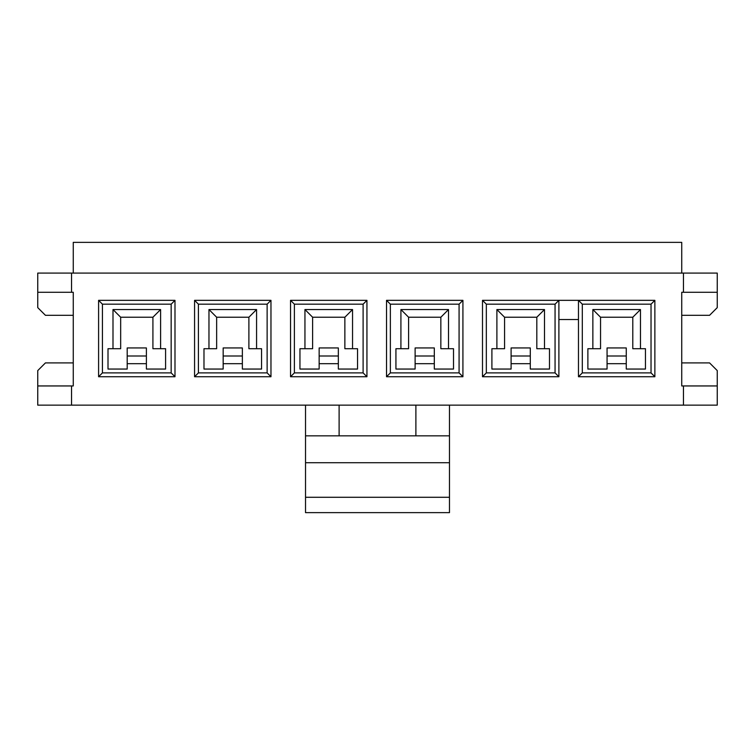 <?xml version="1.0" encoding="UTF-8"?>
<svg xmlns="http://www.w3.org/2000/svg" width="755" height="755" viewBox="0 0 755 755"><rect width="100%" height="100%" fill="white"/><g stroke="black" fill="none" stroke-linecap="round" stroke-linejoin="round"><path stroke-width="1.13" d="M449.48 405.142L449.48 435.852L305.52 435.852L305.52 405.142M339.108 435.852L339.108 405.142M415.892 405.142L415.892 435.852M578.472 376.736L578.472 300.339L654.868 300.339L654.868 376.736L578.472 376.736L582.313 372.894L651.027 372.894L651.027 304.18L582.313 304.18L582.313 372.894M127.199 356.001L127.199 347.942L146.394 347.942L146.394 363.683L127.199 363.683L127.199 356.001L146.394 356.001M102.435 372.894L98.594 376.736L98.594 300.339L102.435 304.18L102.435 372.894L171.159 372.894L174.99 376.736L98.594 376.736M171.159 372.894L171.159 304.18L174.99 300.339L174.99 376.736M98.594 300.339L174.99 300.339M171.159 304.18L102.435 304.18M152.916 317.232L160.598 309.55L160.598 348.706L152.916 348.706L152.916 317.232L120.668 317.232L112.995 309.55L160.598 309.55M120.668 317.232L120.668 348.706L112.995 348.706L112.995 309.55M127.199 363.683L127.199 369.053L108.003 369.053L108.003 348.706L112.995 348.706M160.598 348.706L165.59 348.706L165.59 369.053L146.394 369.053L146.394 363.683M223.169 356.001L223.169 347.942L242.364 347.942L242.364 363.683L223.169 363.683L223.169 356.001L242.364 356.001M198.414 372.894L194.573 376.736L194.573 300.339L198.414 304.18L198.414 372.894L267.128 372.894L270.969 376.736L194.573 376.736M267.128 372.894L267.128 304.18L270.969 300.339L270.969 376.736M194.573 300.339L270.969 300.339M267.128 304.18L198.414 304.18M248.895 317.232L256.568 309.55L256.568 348.706L248.895 348.706L248.895 317.232L216.647 317.232L208.965 309.55L256.568 309.55M216.647 317.232L216.647 348.706L208.965 348.706L208.965 309.55M223.169 363.683L223.169 369.053L203.982 369.053L203.982 348.706L208.965 348.706M256.568 348.706L261.56 348.706L261.56 369.053L242.364 369.053L242.364 363.683M319.148 356.001L319.148 347.942L338.344 347.942L338.344 363.683L319.148 363.683L319.148 356.001L338.344 356.001M294.384 372.894L290.543 376.736L290.543 300.339L294.384 304.18L294.384 372.894L363.108 372.894L366.939 376.736L290.543 376.736M363.108 372.894L363.108 304.18L366.939 300.339L366.939 376.736M290.543 300.339L366.939 300.339M363.108 304.18L294.384 304.18M344.865 317.232L352.547 309.55L352.547 348.706L344.865 348.706L344.865 317.232L312.617 317.232L304.945 309.55L352.547 309.55M312.617 317.232L312.617 348.706L304.945 348.706L304.945 309.55M319.148 363.683L319.148 369.053L299.952 369.053L299.952 348.706L304.945 348.706M352.547 348.706L357.54 348.706L357.54 369.053L338.344 369.053L338.344 363.683M415.118 356.001L415.118 347.942L434.314 347.942L434.314 363.683L415.118 363.683L415.118 356.001L434.314 356.001M390.363 372.894L386.522 376.736L386.522 300.339L390.363 304.18L390.363 372.894L459.078 372.894L462.919 376.736L386.522 376.736M459.078 372.894L459.078 304.18L462.919 300.339L462.919 376.736M386.522 300.339L462.919 300.339M459.078 304.18L390.363 304.18M440.844 317.232L448.517 309.55L448.517 348.706L440.844 348.706L440.844 317.232L408.597 317.232L400.914 309.55L448.517 309.55M408.597 317.232L408.597 348.706L400.914 348.706L400.914 309.55M415.118 363.683L415.118 369.053L395.931 369.053L395.931 348.706L400.914 348.706M448.517 348.706L453.51 348.706L453.51 369.053L434.314 369.053L434.314 363.683M511.097 356.001L511.097 347.942L530.293 347.942L530.293 363.683L511.097 363.683L511.097 356.001L530.293 356.001M486.333 372.894L482.492 376.736L482.492 300.339L486.333 304.18L486.333 372.894L555.057 372.894L558.889 376.736L482.492 376.736M555.057 372.894L555.057 304.18L558.889 300.339L558.889 376.736M482.492 300.339L578.472 300.339L582.313 304.18M555.057 304.18L486.333 304.18M536.814 317.232L544.497 309.55L544.497 348.706L536.814 348.706L536.814 317.232L504.566 317.232L496.894 309.55L544.497 309.55M504.566 317.232L504.566 348.706L496.894 348.706L496.894 309.55M511.097 363.683L511.097 369.053L491.901 369.053L491.901 348.706L496.894 348.706M544.497 348.706L549.489 348.706L549.489 369.053L530.293 369.053L530.293 363.683M626.263 369.053L626.263 363.683L607.067 363.683L607.067 369.053L587.881 369.053L587.881 348.706L592.864 348.706L592.864 309.55L640.466 309.55L640.466 348.706L645.459 348.706L645.459 369.053L626.263 369.053M71.536 273.084L683.464 273.084L683.464 292.27L681.737 292.27L681.737 385.947L683.464 385.947L683.464 405.142L71.536 405.142L71.536 385.947L73.263 385.947L73.263 292.27L71.536 292.27L71.536 273.084L37.75 273.084L37.75 292.27L71.536 292.27M683.464 273.084L717.25 273.084L717.25 307.634L709.568 315.307L681.737 315.307M71.536 385.947L37.75 385.947L37.75 405.142L71.536 405.142M37.75 385.947L37.75 370.592L45.432 362.91L73.263 362.91M73.263 315.307L45.432 315.307L37.75 307.634L37.75 292.27M683.464 385.947L717.25 385.947L717.25 370.592L709.568 362.91L681.737 362.91M717.25 292.27L683.464 292.27M683.464 405.142L717.25 405.142L717.25 385.947M73.263 273.084L73.263 242.364L681.737 242.364L681.737 273.084M640.466 348.706L632.794 348.706L632.794 317.232L600.546 317.232L600.546 348.706L592.864 348.706M607.067 363.683L607.067 356.001L626.263 356.001L626.263 363.683M600.546 317.232L592.864 309.55M632.794 317.232L640.466 309.55M651.027 304.18L654.868 300.339M651.027 372.894L654.868 376.736M607.067 356.001L607.067 347.942L626.263 347.942L626.263 356.001M305.52 435.852L305.52 512.636L449.48 512.636L449.48 497.281L305.52 497.281M449.48 435.852L449.48 462.73L305.52 462.73M449.48 462.73L449.48 497.281M558.889 319.535L578.472 319.535"/></g></svg>

